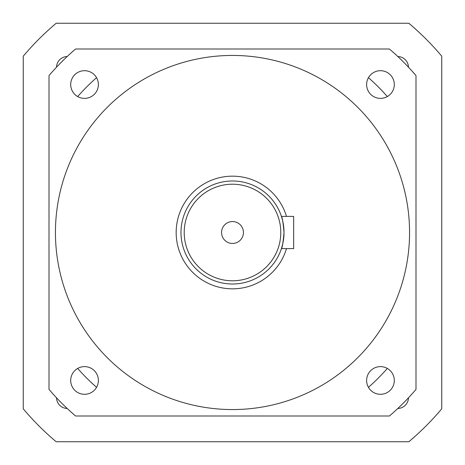 <?xml version="1.0" encoding="UTF-8"?>
<svg xmlns="http://www.w3.org/2000/svg" width="465" height="465" viewBox="0 0 465 465"><rect width="100%" height="100%" fill="white"/><g stroke="black" fill="none" stroke-linecap="round" stroke-linejoin="round"><path stroke-width="0.7" d="M282.238 219.125L281.43 216.405C282.307 217.358 283.168 222.723 284.01 232.5C283.168 242.282 282.307 247.647 281.43 248.595L282.732 243.893M283.667 238.4L283.912 235.656M221.555 232.5A10.945 10.945 0 0 0 232.5 243.445A10.945 10.945 0 0 0 243.445 232.5A10.945 10.945 0 0 0 232.5 221.555A10.945 10.945 0 0 0 221.555 232.5M180.99 232.5A51.51 51.51 0 0 1 232.5 180.99A51.51 51.51 0 0 1 284.01 232.5A51.51 51.51 0 0 0 232.5 180.99A51.51 51.51 0 0 0 180.99 232.5A51.51 51.51 0 0 0 232.5 284.01A51.51 51.51 0 0 0 284.01 232.5L283.912 229.367M283.627 226.24L283.231 223.584M283.22 223.526L282.737 221.119M70.697 84.537A13.845 13.845 0 0 0 84.537 98.382A13.845 13.845 0 0 0 98.382 84.537A13.845 13.845 0 0 0 84.537 70.697A13.845 13.845 0 0 0 70.697 84.537M366.618 84.537A13.845 13.845 0 0 0 380.463 98.382A13.845 13.845 0 0 0 394.303 84.537A13.845 13.845 0 0 0 380.463 70.697A13.845 13.845 0 0 0 366.618 84.537M366.618 380.463A13.845 13.845 0 0 0 380.463 394.303A13.845 13.845 0 0 0 394.303 380.463A13.845 13.845 0 0 0 380.463 366.618A13.845 13.845 0 0 0 366.618 380.463M70.697 380.463A13.845 13.845 0 0 0 84.537 394.303A13.845 13.845 0 0 0 98.382 380.463A13.845 13.845 0 0 0 84.537 366.618A13.845 13.845 0 0 0 70.697 380.463M286.487 216.405A56.335 56.335 0 0 0 176.165 232.5A56.335 56.335 0 0 0 286.487 248.595M409.56 232.5A177.06 177.06 0 0 0 232.5 55.44A177.06 177.06 0 0 0 55.44 232.5A177.06 177.06 0 0 0 232.5 409.56A177.06 177.06 0 0 0 409.56 232.5M49.005 389.42A241.44 241.44 0 0 0 75.58 415.995L389.42 415.995A241.44 241.44 0 0 0 415.995 389.42L415.995 75.58A241.44 241.44 0 0 0 389.42 49.005L75.58 49.005A241.44 241.44 0 0 0 49.005 75.58L49.005 389.42M281.43 216.405L293.665 216.405L293.665 248.595L281.43 248.595M56.521 397.808A10.945 10.945 0 0 0 67.192 408.479M397.808 408.479A10.945 10.945 0 0 0 408.479 397.808M441.75 56.178L441.75 408.822A273.635 273.635 0 0 1 408.822 441.75L56.178 441.75A273.635 273.635 0 0 1 23.25 408.822L23.25 56.178A273.635 273.635 0 0 1 56.178 23.25L408.822 23.25A273.635 273.635 0 0 1 441.75 56.178M408.479 67.192A10.945 10.945 0 0 0 397.808 56.521M67.192 56.521A10.945 10.945 0 0 0 56.521 67.192M77.678 368.437A206.03 206.03 0 0 0 96.563 387.322M96.563 77.678A206.03 206.03 0 0 0 77.678 96.563M368.437 387.322A206.03 206.03 0 0 0 387.322 368.437M387.322 96.563A206.03 206.03 0 0 0 368.437 77.678M280.79 232.5A48.29 48.29 0 0 0 232.5 184.21A48.29 48.29 0 0 0 184.21 232.5A48.29 48.29 0 0 0 232.5 280.79A48.29 48.29 0 0 0 280.79 232.5"/></g></svg>
